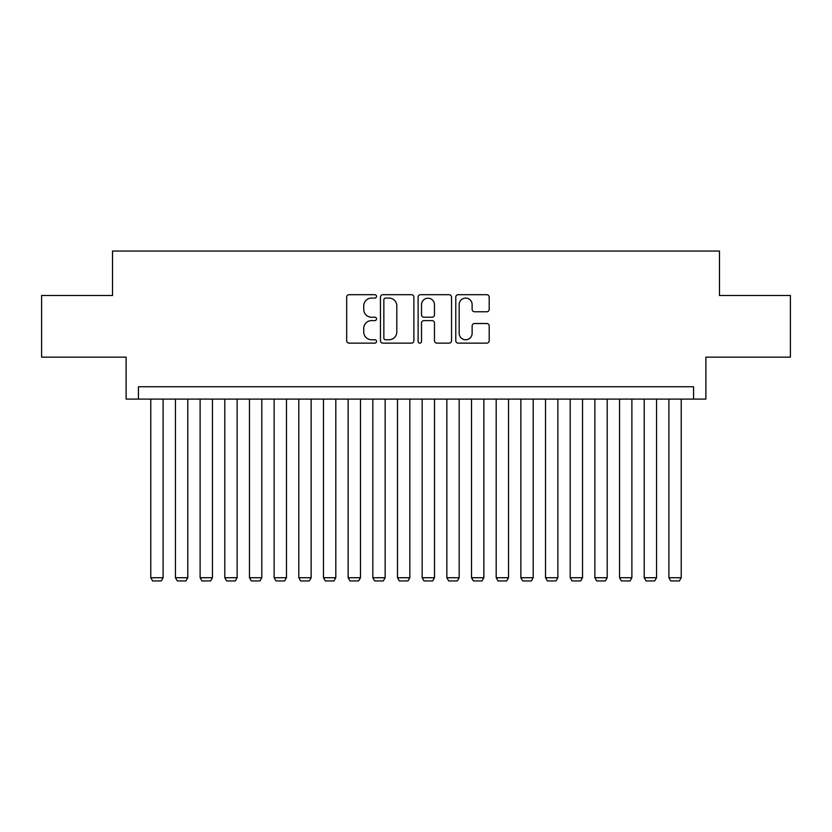 <?xml version="1.0" encoding="UTF-8"?>
<svg xmlns="http://www.w3.org/2000/svg" width="832" height="832" viewBox="0 0 832 832"><rect width="100%" height="100%" fill="white"/><g stroke="black" fill="none" stroke-linecap="round" stroke-linejoin="round"><path stroke-width="1.25" d="M376.522 296.39A1.695 1.695 0 0 0 374.826 294.694L349.097 294.694A2.423 2.423 0 0 0 346.674 297.118L346.674 340.714A2.423 2.423 0 0 0 349.097 343.138L374.826 343.138A1.695 1.695 0 0 0 376.522 341.442A1.695 1.695 0 0 0 374.826 339.747L371.498 339.747A7.748 7.748 0 0 1 363.75 331.989L363.75 328.359A7.748 7.748 0 0 1 371.498 320.611L374.826 320.611A1.695 1.695 0 0 0 376.522 318.916A1.695 1.695 0 0 0 374.826 317.221L371.498 317.221A7.748 7.748 0 0 1 363.75 309.473L363.75 305.833A7.748 7.748 0 0 1 371.498 298.085L374.826 298.085A1.695 1.695 0 0 0 376.522 296.39M486.772 311.771A2.423 2.423 0 0 0 489.195 309.348L489.195 297.118A2.423 2.423 0 0 0 486.772 294.694L458.203 294.694A2.423 2.423 0 0 0 455.78 297.118L455.78 340.714A2.423 2.423 0 0 0 458.203 343.138L486.772 343.138A2.423 2.423 0 0 0 489.195 340.714L489.195 325.936A2.423 2.423 0 0 0 486.772 323.513L474.542 323.513A2.423 2.423 0 0 0 472.129 325.936L472.129 333.268A6.479 6.479 0 0 1 465.65 339.747A6.479 6.479 0 0 1 459.17 333.268L459.17 304.564A6.479 6.479 0 0 1 465.65 298.085A6.479 6.479 0 0 1 472.129 304.564L472.129 309.348A2.423 2.423 0 0 0 474.542 311.771L486.772 311.771M693.566 399.1L705.9 399.1L705.9 357.157L790.4 357.157L790.4 295.474L719.472 295.474L719.472 251.066L112.528 251.066L112.528 295.474L41.6 295.474L41.6 357.157L126.1 357.157L126.1 399.1L693.566 399.1L693.566 386.766L138.434 386.766L138.434 399.1M413.878 297.118A2.423 2.423 0 0 0 411.455 294.694L382.886 294.694A2.423 2.423 0 0 0 380.463 297.118L380.463 340.714A2.423 2.423 0 0 0 382.886 343.138L411.455 343.138A2.423 2.423 0 0 0 413.878 340.714L413.878 297.118M420.545 294.694L449.114 294.694A2.423 2.423 0 0 1 451.537 297.118L451.537 340.714A2.423 2.423 0 0 1 449.114 343.138L436.883 343.138A2.423 2.423 0 0 1 434.47 340.714L434.47 323.034A2.423 2.423 0 0 0 432.047 320.611L423.935 320.611A2.423 2.423 0 0 0 421.512 323.034L421.512 341.442A1.695 1.695 0 0 1 419.817 343.138A1.695 1.695 0 0 1 418.122 341.442L418.122 297.118A2.423 2.423 0 0 1 420.545 294.694M385.549 298.085A1.695 1.695 0 0 0 383.854 299.78L383.854 338.042A1.695 1.695 0 0 0 385.549 339.747L389.054 339.747A7.748 7.748 0 0 0 396.812 331.989L396.812 305.833A7.748 7.748 0 0 0 389.054 298.085L385.549 298.085M434.47 304.689A6.479 6.479 0 0 0 427.991 298.21A6.479 6.479 0 0 0 421.512 304.689L421.512 314.798A2.423 2.423 0 0 0 423.935 317.221L432.047 317.221A2.423 2.423 0 0 0 434.47 314.798L434.47 304.689M163.114 399.1L163.114 577.73L150.779 577.73L150.779 399.1M163.114 577.73L161.262 580.934L152.62 580.934L150.779 577.73M187.782 399.1L187.782 577.73L175.448 577.73L175.448 399.1M187.782 577.73L185.931 580.934L177.299 580.934L175.448 577.73M212.451 399.1L212.451 577.73L200.117 577.73L200.117 399.1M212.451 577.73L210.6 580.934L201.968 580.934L200.117 577.73M237.13 399.1L237.13 577.73L224.786 577.73L224.786 399.1M237.13 577.73L235.279 580.934L226.637 580.934L224.786 577.73M261.799 399.1L261.799 577.73L249.465 577.73L249.465 399.1M261.799 577.73L259.948 580.934L251.316 580.934L249.465 577.73M286.468 399.1L286.468 577.73L274.134 577.73L274.134 399.1M286.468 577.73L284.617 580.934L275.985 580.934L274.134 577.73M311.147 399.1L311.147 577.73L298.802 577.73L298.802 399.1M311.147 577.73L309.296 580.934L300.654 580.934L298.802 577.73M335.816 399.1L335.816 577.73L323.482 577.73L323.482 399.1M335.816 577.73L333.965 580.934L325.333 580.934L323.482 577.73M360.485 399.1L360.485 577.73L348.15 577.73L348.15 399.1M360.485 577.73L358.634 580.934L350.002 580.934L348.15 577.73M385.164 399.1L385.164 577.73L372.819 577.73L372.819 399.1M385.164 577.73L383.313 580.934L374.67 580.934L372.819 577.73M409.833 399.1L409.833 577.73L397.498 577.73L397.498 399.1M409.833 577.73L407.982 580.934L399.35 580.934L397.498 577.73M434.502 399.1L434.502 577.73L422.167 577.73L422.167 399.1M434.502 577.73L432.65 580.934L424.018 580.934L422.167 577.73M459.181 399.1L459.181 577.73L446.836 577.73L446.836 399.1M459.181 577.73L457.33 580.934L448.687 580.934L446.836 577.73M483.85 399.1L483.85 577.73L471.515 577.73L471.515 399.1M483.85 577.73L481.998 580.934L473.366 580.934L471.515 577.73M508.518 399.1L508.518 577.73L496.184 577.73L496.184 399.1M508.518 577.73L506.667 580.934L498.035 580.934L496.184 577.73M533.198 399.1L533.198 577.73L520.853 577.73L520.853 399.1M533.198 577.73L531.346 580.934L522.704 580.934L520.853 577.73M557.866 399.1L557.866 577.73L545.532 577.73L545.532 399.1M557.866 577.73L556.015 580.934L547.383 580.934L545.532 577.73M582.535 399.1L582.535 577.73L570.201 577.73L570.201 399.1M582.535 577.73L580.684 580.934L572.052 580.934L570.201 577.73M607.214 399.1L607.214 577.73L594.87 577.73L594.87 399.1M607.214 577.73L605.363 580.934L596.721 580.934L594.87 577.73M631.883 399.1L631.883 577.73L619.549 577.73L619.549 399.1M631.883 577.73L630.032 580.934L621.4 580.934L619.549 577.73M656.552 399.1L656.552 577.73L644.218 577.73L644.218 399.1M656.552 577.73L654.701 580.934L646.069 580.934L644.218 577.73M681.221 399.1L681.221 577.73L668.886 577.73L668.886 399.1M681.221 577.73L679.38 580.934L670.738 580.934L668.886 577.73"/></g></svg>

